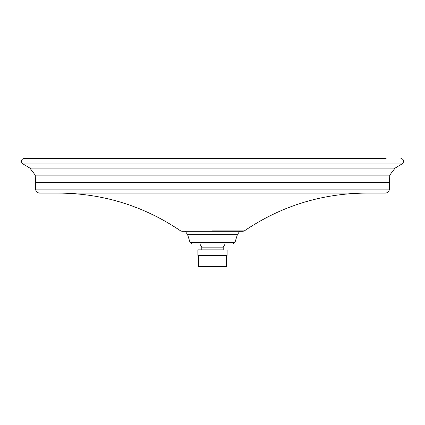 <?xml version="1.0" encoding="UTF-8"?>
<svg xmlns="http://www.w3.org/2000/svg" width="425" height="425" viewBox="0 0 425 425"><rect width="100%" height="100%" fill="white"/><g stroke="black" fill="none" stroke-linecap="round" stroke-linejoin="round"><path stroke-width="0.64" d="M232.794 243.918L212.5 243.918L232.794 243.918L235.004 242.292L237.389 234.658L187.611 234.658L189.996 242.292L235.004 242.292L189.996 242.292L192.206 243.918L232.794 243.918L195.213 243.918M225.186 243.929L223.21 247.143L201.79 247.143L223.21 247.143L223.21 249.847L201.79 249.847L201.79 247.143L199.814 243.929M223.21 249.847L197.848 249.847L197.896 255.367L227.104 255.367L197.896 255.367M227.104 255.367L227.152 249.847M198.682 266.629L226.318 266.629L198.682 266.629L198.682 255.356M226.318 266.629L226.318 255.356M386.144 158.371L24.092 158.371C20.729 159.667 20.379 161.532 23.046 163.96L401.954 163.96L23.046 163.96L29.909 168.114L395.091 168.114L29.909 168.114L35.254 175.143L389.746 175.143L35.254 175.143L35.487 182.548L389.513 182.548L35.487 182.548L35.599 189.114L389.401 189.114L35.599 189.114C35.849 191.516 37.198 192.844 39.653 193.099L385.348 193.099C387.802 192.844 389.151 191.516 389.401 189.114L212.5 189.114M212.5 163.96L401.954 163.96L395.091 168.114L389.746 175.143L212.5 175.143M389.746 175.143L389.513 182.548L212.5 182.548M244.348 230.892L243.036 231.301L181.964 231.301L180.652 230.892C143.857 205.998 103.248 193.402 58.825 193.099L366.175 193.099C321.752 193.402 281.143 205.998 244.348 230.892L212.5 230.892M181.964 231.301L185.316 231.301M185.305 231.296L187.611 234.658L237.389 234.658L239.695 231.296L212.5 231.296M395.091 168.114L212.5 168.114M401.954 163.96C404.621 161.532 404.271 159.667 400.908 158.371M389.513 182.548L389.401 189.114"/></g></svg>
